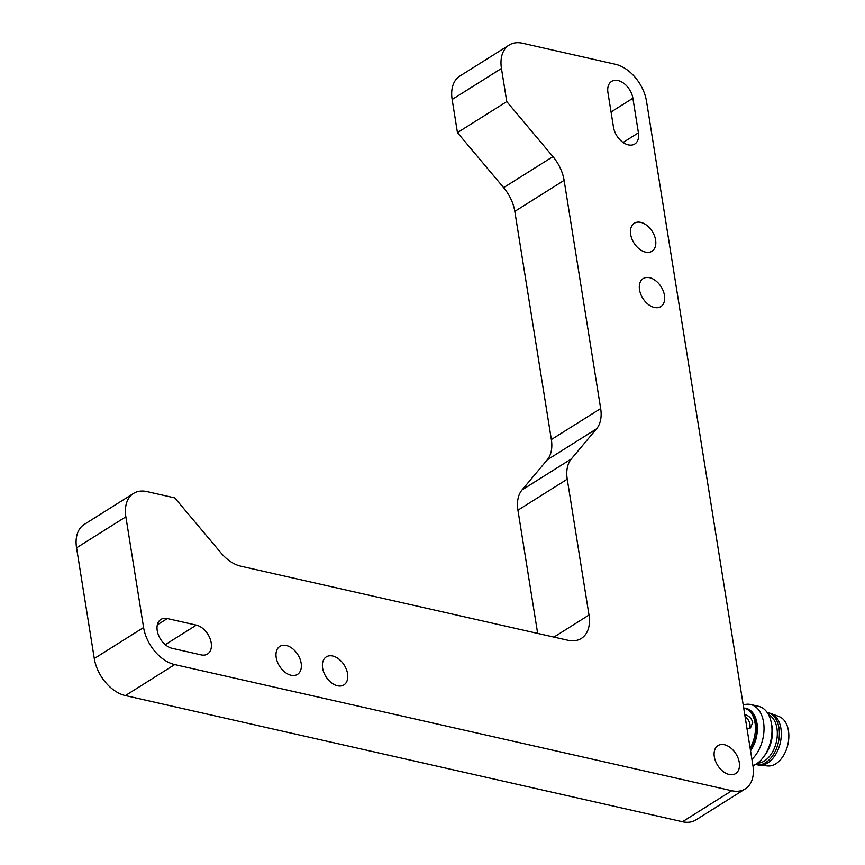 <?xml version="1.0" encoding="UTF-8"?>
<svg xmlns="http://www.w3.org/2000/svg" width="865" height="865" viewBox="0 0 865 865"><rect width="100%" height="100%" fill="white"/><g stroke="black" fill="none" stroke-linecap="round" stroke-linejoin="round"><path stroke-width="1.3" d="M174.784 497.894L146.996 491.601A34.632 22.631 57.8 0 0 133.534 493.428A34.632 22.631 57.8 0 0 125.868 516.816L143.59 627.514A34.632 22.631 57.8 0 0 174.698 664.569L731.779 790.729A34.632 22.631 57.8 0 0 745.23 788.912A34.632 22.631 57.8 0 0 752.907 765.514L646.523 101.324A34.632 22.631 57.8 0 0 615.426 64.28L522.579 43.25A34.632 22.631 57.8 0 0 509.128 45.077A34.632 22.631 57.8 0 0 501.451 68.465L506.76 101.605L552.94 156.619A34.632 22.631 -122.2 0 1 564.11 180.363L600.667 408.561A34.632 22.631 -122.2 0 1 596.536 428.845L571.354 458.904A34.632 22.631 57.8 0 0 567.235 479.188L589 615.037A34.632 22.631 -122.2 0 1 581.323 638.435A34.632 22.631 -122.2 0 1 567.873 640.262L240.892 566.207A34.632 22.631 -122.2 0 1 220.964 552.908L174.784 497.894M739.272 762.422A16.543 10.812 -122.2 0 1 735.607 773.602A16.543 10.812 -122.2 0 1 717.647 765.352A16.543 10.812 -122.2 0 1 717.982 745.598A16.543 10.812 -122.2 0 1 730.644 747.868A16.543 10.812 -122.2 0 1 739.272 762.422M655.605 240.07A16.543 10.812 -122.2 0 1 651.94 251.25A16.543 10.812 -122.2 0 1 633.98 243A16.543 10.812 -122.2 0 1 634.315 223.235A16.543 10.812 -122.2 0 1 646.977 225.506A16.543 10.812 -122.2 0 1 655.605 240.07M664.471 295.419A16.543 10.812 -122.2 0 1 660.806 306.599A16.543 10.812 -122.2 0 1 642.846 298.349A16.543 10.812 -122.2 0 1 643.182 278.584A16.543 10.812 -122.2 0 1 655.843 280.855A16.543 10.812 -122.2 0 1 664.471 295.419M632.888 98.242L638.424 132.832A16.543 10.812 -122.2 0 1 634.759 144.012A16.543 10.812 -122.2 0 1 622.108 141.741A16.543 10.812 -122.2 0 1 613.48 127.177L607.933 92.587A16.543 10.812 -122.2 0 1 611.598 81.407A16.543 10.812 -122.2 0 1 624.26 83.678A16.543 10.812 -122.2 0 1 632.888 98.242L611.036 111.985M347.568 673.716A16.543 10.812 -122.2 0 1 343.902 684.896A16.543 10.812 -122.2 0 1 325.943 676.646A16.543 10.812 -122.2 0 1 326.289 656.881A16.543 10.812 -122.2 0 1 338.939 659.152A16.543 10.812 -122.2 0 1 347.568 673.716M301.15 663.196A16.543 10.812 -122.2 0 1 297.484 674.376A16.543 10.812 -122.2 0 1 279.525 666.126A16.543 10.812 -122.2 0 1 279.86 646.371A16.543 10.812 -122.2 0 1 292.521 648.642A16.543 10.812 -122.2 0 1 301.15 663.196M201.102 654.881L172.092 648.307A16.543 10.812 -122.2 0 1 158.425 634.964A16.543 10.812 -122.2 0 1 160.901 619.427A16.543 10.812 -122.2 0 1 167.323 618.562L196.344 625.125A16.543 10.812 -122.2 0 1 210 638.478A16.543 10.812 -122.2 0 1 207.535 654.005A16.543 10.812 -122.2 0 1 201.102 654.881M133.534 493.428L84.229 524.439A34.632 22.631 57.8 0 0 76.552 547.837L125.868 516.816M537.662 633.418L517.93 510.199L567.235 479.188M571.354 458.904L522.049 489.925A34.632 22.631 57.8 0 0 517.93 510.199M522.049 489.925L547.231 459.856A34.632 22.631 57.8 0 0 551.351 439.571L514.805 211.384A34.632 22.631 57.8 0 0 503.625 187.629L457.444 132.626L506.76 101.605M457.444 132.626L452.146 99.486L501.451 68.465M509.128 45.077L459.812 76.088A34.632 22.631 57.8 0 0 452.146 99.486M731.779 790.729L682.474 821.75A34.632 22.631 57.8 0 0 695.925 819.923L745.23 788.912M682.474 821.75L125.393 695.579L174.698 664.569M143.59 627.514L94.285 658.535A34.632 22.631 57.8 0 0 125.393 695.579M94.285 658.535L76.552 547.837M744.754 714.598L745.641 714.825C749.263 716.069 751.62 718.599 752.712 722.426L750.485 727.952L747.263 728.503M750.106 748.02A25.777 16.349 -77.2 0 0 755.037 722.945A25.777 16.349 -77.2 0 0 744.214 708.197L743.716 708.078M749.155 728.503A7.699 5.028 57.8 0 0 745.111 716.826M750.398 749.804A25.085 15.905 -77.2 0 0 756.334 723.616A25.085 15.905 -77.2 0 0 748.69 710.403M743.705 708.057A26.058 16.521 102.8 0 1 756.951 723.226A26.058 16.521 102.8 0 1 750.55 750.766M751.923 759.34A30.783 19.517 -77.2 0 0 763.535 722.134A30.783 19.517 -77.2 0 0 750.615 704.521A30.783 19.517 -77.2 0 0 743.219 705.007M752.939 765.676A30.783 19.517 -77.2 0 0 756.215 764.022A30.783 19.517 -77.2 0 0 763.503 757.059A30.783 19.517 -77.2 0 0 771.504 723.94A30.783 19.517 -77.2 0 0 771.288 722.707A30.783 19.517 -77.2 0 0 758.583 706.327L750.615 704.521M763.503 757.059L765.265 754.68A26.058 16.521 -77.2 0 0 771.85 725.605L771.288 722.707M757.535 763.114A25.085 15.905 -77.2 0 0 776.932 728.287A25.085 15.905 -77.2 0 0 768.509 714.663M755.567 764.411A26.545 16.835 -77.2 0 0 756.096 764.541A26.545 16.835 -77.2 0 0 773.515 754.399A26.545 16.835 -77.2 0 0 778.965 727.952A26.545 16.835 -77.2 0 0 767.817 712.76A26.545 16.835 -77.2 0 0 767.287 712.652M756.096 764.541L758.021 764.974A26.545 16.835 -77.2 0 0 759.459 765.201A26.545 16.835 -77.2 0 0 780.9 728.384A26.545 16.835 -77.2 0 0 771.148 713.614A26.545 16.835 -77.2 0 0 769.753 713.193L767.817 712.76M759.459 765.201L767.936 765.947A25.399 16.1 -77.2 0 0 788.448 730.72A25.399 16.1 -77.2 0 0 779.116 716.588L771.148 713.614M553.924 637.105L589 615.037M547.231 459.856L596.536 428.845M551.351 439.571L600.667 408.561M514.805 211.384L564.11 180.363M503.625 187.629L552.94 156.619M623.092 142.476L638.424 132.832M167.323 618.562L157.333 624.844M165.269 644.674L196.344 625.125"/></g></svg>
